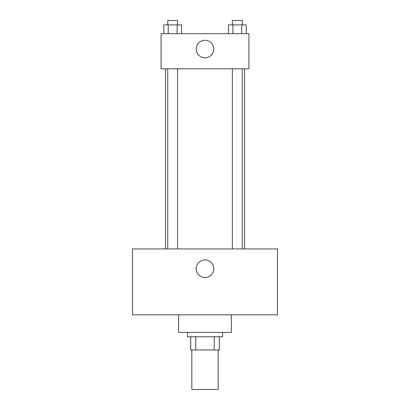 <?xml version="1.0" encoding="UTF-8"?>
<svg xmlns="http://www.w3.org/2000/svg" width="410" height="410" viewBox="0 0 410 410"><rect width="100%" height="100%" fill="white"/><g stroke="black" fill="none" stroke-linecap="round" stroke-linejoin="round"><path stroke-width="0.61" d="M191.824 349.966L191.824 389.5L218.176 389.5L218.176 349.966M214.245 336.784L214.245 349.966L190.722 349.966L190.722 336.784M214.245 349.966L219.278 349.966L219.278 336.784L219.278 349.966M222.574 332.392L222.574 336.784L187.426 336.784L187.426 332.392M195.754 336.784L195.754 349.966M178.642 314.824L178.642 332.392L231.358 332.392L231.358 314.824M277.483 314.824L132.517 314.824L132.517 248.926L277.483 248.926L277.483 314.824M205 259.909A8.784 8.784 0 0 1 212.611 273.091A8.784 8.784 0 0 1 197.389 273.091A8.784 8.784 0 0 1 205 259.909M244.534 68.824L244.534 248.926M232.393 248.926L232.393 68.824M177.607 68.824L177.607 248.926M248.926 68.824L161.074 68.824L161.074 33.676L248.926 33.676L248.926 68.824M213.784 49.051A8.784 8.784 0 0 1 200.608 56.662A8.784 8.784 0 0 1 200.608 41.446A8.784 8.784 0 0 1 213.784 49.051M246.21 33.676L246.21 24.892L228.457 24.892L228.457 33.676M241.772 24.892L241.772 33.676M232.895 24.892L232.895 33.676M232.393 24.892L232.393 20.5L242.269 20.5L242.269 24.892M181.543 33.676L181.543 24.892L163.79 24.892L163.79 33.676M177.105 24.892L177.105 33.676M168.228 24.892L168.228 33.676M167.731 24.892L167.731 20.5L177.607 20.5L177.607 24.892M165.466 68.824L165.466 248.926M242.269 248.926L242.269 68.824M167.731 68.824L167.731 248.926"/></g></svg>

